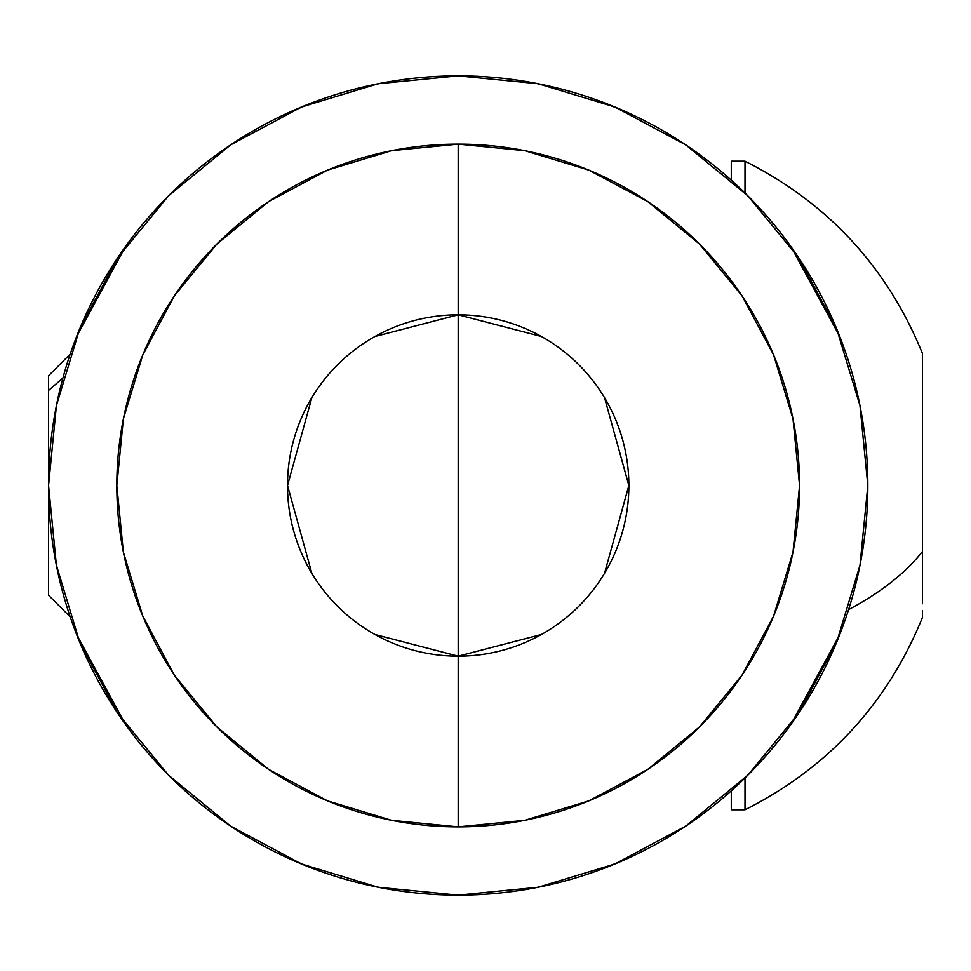 <?xml version="1.0" encoding="UTF-8"?>
<svg xmlns="http://www.w3.org/2000/svg" width="971" height="971" viewBox="0 0 971 971"><rect width="100%" height="100%" fill="white"/><g stroke="black" fill="none" stroke-linecap="round" stroke-linejoin="round"><path stroke-width="1.46" d="M594.738 871.715A409.641 409.641 0 0 0 692.76 821.332A409.641 409.641 0 0 1 594.738 871.715M731.284 161.89L731.284 180.169A409.641 409.641 0 0 0 642.195 119.506A409.641 409.641 0 0 1 731.284 180.169L731.284 161.198L745 161.198L745 193.011L745 161.198C828.166 203.157 887.312 267.268 922.45 353.529L922.45 551.492A360.981 180.485 180 0 1 848.593 609.594A360.981 180.485 0 0 0 922.45 551.492L922.45 358.02M56.318 564.879L79.731 642.268L117.588 713.078L168.529 775.161L230.613 826.103L301.423 863.959L378.277 887.276L458.191 895.141A409.641 409.641 0 0 1 48.55 485.5A409.641 409.641 0 0 1 458.191 75.859L458.191 75.859A409.641 409.641 0 0 1 867.831 485.5A409.641 409.641 0 0 1 458.191 895.141L538.104 887.276L614.959 863.959L685.769 826.103L747.852 775.161L798.793 713.078L836.65 642.268L860.063 564.916M867.831 486.216L867.831 485.366M321.644 99.285A409.641 409.641 0 0 0 74.464 342.132A409.641 409.641 0 0 1 321.644 99.285M74.464 628.868A409.641 409.641 0 0 0 177.256 783.621A409.641 409.641 0 0 1 74.464 628.868M223.548 821.284A409.641 409.641 0 0 0 321.644 871.715A409.641 409.641 0 0 1 223.548 821.284M359.136 88.009L383.144 82.79M533.237 82.79L557.245 88.009M557.245 882.991L533.237 888.21M383.144 888.21L359.136 882.991M752.319 200.378L734.659 183.228M763.667 212.576L755.244 203.425M734.622 787.809L752.404 770.537M62.666 592.104L65.239 601.243M65.227 369.769L62.702 378.751M374.915 336.512L458.191 314.822L458.191 656.178L374.915 634.488M311.873 573.388L287.513 485.5L311.873 397.612M541.466 634.488L458.191 656.178A170.678 170.678 0 0 1 287.501 485.5A170.678 170.678 0 0 1 458.191 314.822A170.678 170.678 0 0 0 287.501 485.5A170.678 170.678 0 0 0 458.191 656.178L458.191 826.867A341.367 341.367 0 0 1 116.823 485.5A341.367 341.367 0 0 1 458.191 144.133L458.191 314.822L458.191 144.133L524.789 150.687L588.827 170.119L647.839 201.665L699.569 244.122L742.026 295.852L773.571 354.864L793.004 418.902L799.558 485.5L793.004 552.098L773.571 616.136L742.026 675.148L699.569 726.878L647.839 769.335L588.827 800.881L524.789 820.313L458.191 826.867L391.592 820.313L327.555 800.881L268.542 769.335L216.812 726.878L174.355 675.148L142.81 616.136L123.378 552.098L116.823 485.5L123.378 418.902L142.81 354.864L174.355 295.852L216.812 244.122L268.542 201.665L327.555 170.119L391.592 150.687L458.191 144.133A341.367 341.367 0 0 1 799.558 485.5A341.367 341.367 0 0 1 458.191 826.867L458.191 656.178A170.678 170.678 0 0 0 628.868 485.5A170.678 170.678 0 0 0 458.191 314.822A170.678 170.678 0 0 1 628.868 485.5A170.678 170.678 0 0 1 458.191 656.178L458.191 314.822L541.466 336.512M836.747 328.963L836.371 328.064M836.577 642.45L837.002 641.406M691.765 822.024L692.748 821.332M223.633 821.332L224.629 822.024M80.01 328.064L79.586 329.084M859.966 565.413L867.831 485.5L859.966 405.587L836.65 328.732L798.793 257.922L747.852 195.839L685.769 144.897L614.959 107.041L538.104 83.724L458.191 75.859L378.277 83.724L301.423 107.041L230.613 144.897L168.529 195.839L117.588 257.922L79.731 328.732L56.415 405.587L48.55 485.5L56.415 565.413M628.201 112.806L601.17 101.627M689.556 147.458L666.822 132.966M754.807 202.963L744.878 192.901M839.83 336.646L790.892 246.513M867.831 486.313L867.831 485.682M790.71 724.742L839.697 634.694M744.684 778.293L755.05 767.782M667.113 837.864L689.374 823.675M601.207 869.361L628.116 858.23M288.266 858.23L315.174 869.361M227.008 823.675L249.268 837.864M161.332 767.782L171.697 778.293M76.685 634.694L125.672 724.742M48.55 485.682L48.55 486.325M125.49 246.513L76.551 336.646M171.503 192.901L161.574 202.963M249.559 132.966L226.801 147.471M315.211 101.615L288.181 112.806M604.508 397.612L628.868 485.5L604.508 573.388M70.191 354.099L48.55 375.741L48.55 390.451L62.897 378.022L48.55 390.451L48.55 595.259L70.191 616.901M922.45 610.468L922.45 617.471C887.312 703.732 828.166 767.843 745 809.802L745 777.989L745 809.802L731.284 809.802L731.284 790.831L731.284 809.802M922.45 367.135L922.45 603.756M48.55 375.983L48.55 594.313"/></g></svg>
